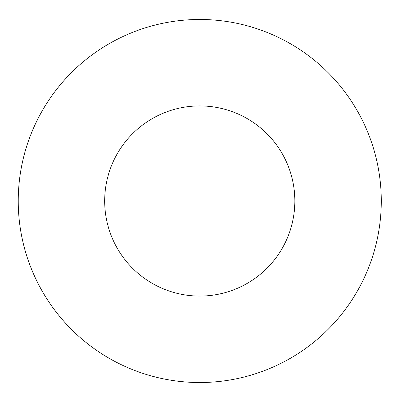 <?xml version="1.0" encoding="UTF-8"?>
<svg xmlns="http://www.w3.org/2000/svg" width="402" height="402" viewBox="0 0 402 402"><rect width="100%" height="100%" fill="white"/><g stroke="black" fill="none" stroke-linecap="round" stroke-linejoin="round"><path stroke-width="0.6" d="M381.282 201A181.518 181.518 0 0 1 109.002 358.202A181.518 181.518 0 0 1 109.002 43.798A181.518 181.518 0 0 1 381.282 201M294.842 201A95.083 95.083 0 0 1 152.222 283.345A95.083 95.083 0 0 1 152.222 118.655A95.083 95.083 0 0 1 294.842 201"/></g></svg>
